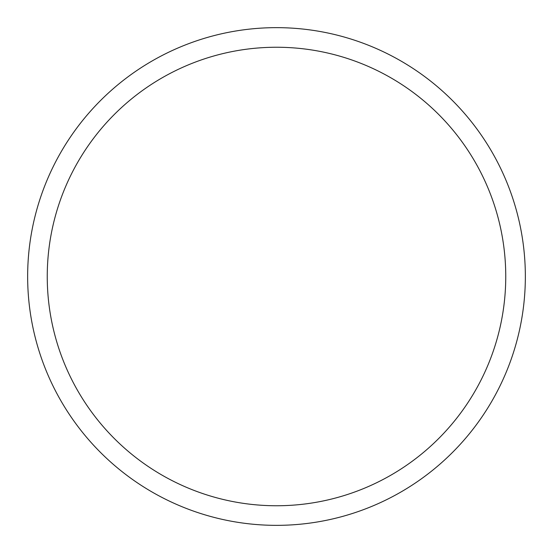 <?xml version="1.0" encoding="UTF-8"?>
<svg xmlns="http://www.w3.org/2000/svg" width="553" height="553" viewBox="0 0 553 553"><rect width="100%" height="100%" fill="white"/><g stroke="black" fill="none" stroke-linecap="round" stroke-linejoin="round"><path stroke-width="0.83" d="M27.65 276.5A248.85 248.85 0 0 0 276.5 525.35A248.85 248.85 0 0 0 525.35 276.5A248.85 248.85 0 0 0 276.5 27.65A248.85 248.85 0 0 0 27.65 276.5M505.753 276.5A229.253 229.253 0 0 0 276.5 47.247A229.253 229.253 0 0 0 47.247 276.5A229.253 229.253 0 0 0 276.5 505.753A229.253 229.253 0 0 0 505.753 276.5"/></g></svg>
